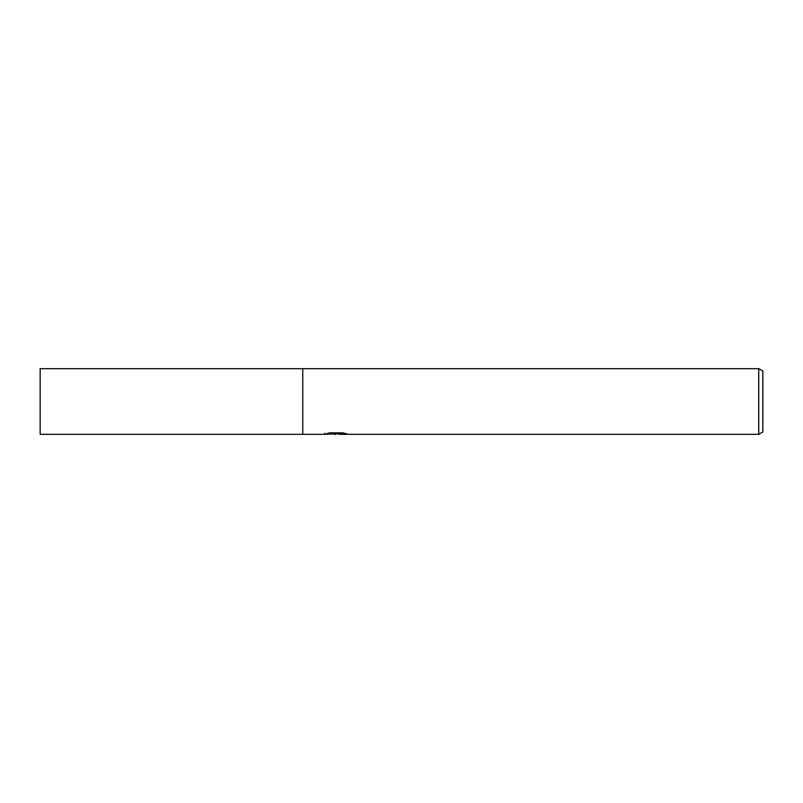 <?xml version="1.0" encoding="UTF-8"?>
<svg xmlns="http://www.w3.org/2000/svg" width="803" height="803" viewBox="0 0 803 803"><rect width="100%" height="100%" fill="white"/><g stroke="black" fill="none" stroke-linecap="round" stroke-linejoin="round"><path stroke-width="1.2" d="M339.057 433.811L331.89 434.001M335.714 434.323L334.158 434.323M758.745 434.323L758.745 368.677L762.85 371.046L762.85 431.954L758.745 434.323L339.187 434.323L339.057 433.269L341.134 432.847M324.763 433.219L324.542 434.323L302.761 434.323L302.761 368.677L758.745 368.677M324.763 434.262L337.019 433.7L326.53 433.7L329.943 432.847L342.891 432.847L346.645 433.801L339.057 434.303M337.019 432.847L337.019 433.7M302.761 434.323L40.15 434.323L40.15 368.677L302.761 368.677M337.019 433.289L339.057 433.289"/></g></svg>
